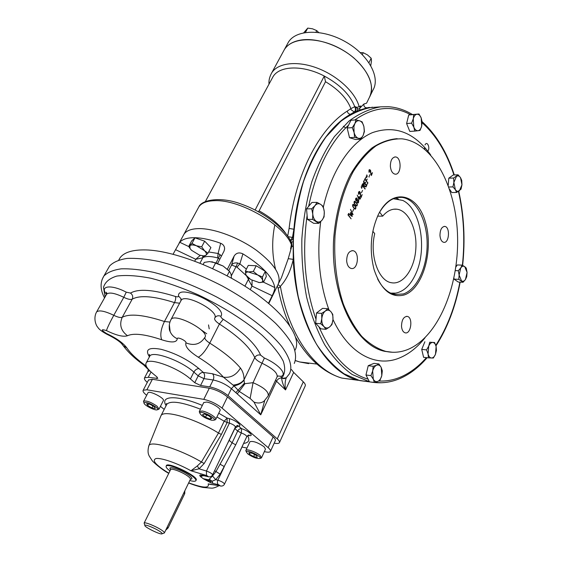 <?xml version="1.0" encoding="UTF-8"?>
<svg xmlns="http://www.w3.org/2000/svg" width="562" height="562" viewBox="0 0 562 562"><rect width="100%" height="100%" fill="white"/><g stroke="black" fill="none" stroke-linecap="round" stroke-linejoin="round"><path stroke-width="0.84" d="M356.118 202.805L354.762 201.674C354.193 203.212 354.833 204.533 356.673 205.636C357.306 204.982 357.123 204.041 356.118 202.805M356.673 205.636L355.964 205.643M358.387 200.395L357.804 200.023C356.828 200.866 356.884 201.751 357.973 202.678L358.387 200.395M356.779 198.66L356.35 198.351C355.577 199.053 355.627 199.749 356.505 200.451L356.779 198.66M357.095 199.636L357.65 200.023L357.025 200.03M372.648 107.18C361.752 109.014 351.088 113.77 340.663 121.441L326.086 136.826C317.172 149.632 309.62 164.61 303.438 181.758C298.225 199.854 294.888 218.85 293.42 238.738C293.097 258.703 294.706 278.014 298.246 296.673C302.82 314.523 308.931 330.414 316.568 344.344C324.899 356.863 334.088 366.691 344.127 373.828L359.673 380.579L371.32 382.104M407.963 349.431C400.72 352.374 393.351 353.034 385.869 351.412C377.383 348.798 369.332 343.761 361.717 336.308C354.524 327.513 348.384 316.708 343.291 303.894C336.49 283.009 333.737 260.227 335.022 235.541C337.446 211.045 343.537 189.696 353.28 171.501C360.165 160.641 367.773 152.07 376.097 145.804C384.64 140.971 393.245 138.652 401.914 138.828C433.4 142.305 456.695 187.729 457.594 237.459C458.733 287.21 438.002 336.926 407.963 349.431M401.514 326.389C401.682 319.911 403.607 316.582 407.295 316.392C413.309 317.411 411.019 334.671 405.111 332.809C403.073 332.114 401.879 329.971 401.514 326.389M346.67 261.084C346.761 254.417 348.833 250.954 352.894 250.687C359.919 251.516 358.17 270.231 351.229 268.467C348.679 267.716 347.161 265.257 346.67 261.084M390.372 166.408C390.386 160.563 392.058 157.402 395.388 156.939C401.802 157.009 401.535 175.133 395.149 174.171C392.494 173.581 390.906 170.996 390.372 166.408M439.969 235.555C440.053 229.816 441.648 226.767 444.753 226.409C450.331 226.802 449.284 243.529 443.755 242.327C441.62 241.744 440.362 239.482 439.969 235.555M347.941 214.867L348.117 214.494L351.11 218.829L347.941 214.867M371.419 174.796L372.437 172.632L371.426 175.534L369.705 169.872L369.065 172.386C368.728 169.605 369.234 168.944 370.583 170.405L371.138 174.81M368.925 176.847L369.993 174.571L368.925 176.847M366.817 177.599L366.248 176.004L366.817 177.599M367.351 176.454L366.789 174.859L367.351 176.454M364.766 179.138L365.981 177.297L365.145 179.06L366.199 180.465L367.197 179.102L366.417 180.753L367.829 183.212L364.766 179.138M366.452 185.369L367.288 183.591L366.494 186.008L363.438 181.969L364.45 179.826L363.832 181.898L364.864 183.268L365.384 182.165L365.602 182.453L365.082 183.556L366.452 185.369L366.017 185.383M361.991 185.024C363.207 182.643 363.986 182.952 364.317 185.938L366.234 186.549L366.045 186.956L364.141 186.366L363.881 186.928L365.061 189.064L361.991 185.024M361.738 188.396L361.162 186.802L361.738 188.396M362.279 187.237L361.71 185.65L362.279 187.237M361.464 192.731L362.553 190.42L361.464 192.731M361.113 196.777L362.153 194.564L361.12 197.522L359.364 191.86L358.704 194.41C358.212 192.738 358.458 191.733 359.455 191.403L360.256 192.373L360.825 196.784M359.617 197.431L359.982 196.651L360.221 196.953L359.849 197.74L360.558 198.66L360.382 199.039L359.673 198.112L358.956 199.643L357.242 195.07L358.9 198.962L359.434 197.81L358.942 196.567L359.617 197.431M356.821 200.81C354.067 200.943 356.744 195.211 357.341 199.714L358.675 200.248C358.654 203.662 358.036 203.851 356.821 200.81M356.294 202.432C357.544 204.048 357.678 205.27 356.687 206.092C354.032 203.943 353.4 202.306 354.791 201.189L356.294 202.432L355.816 202.439M354.833 205.537C356.097 207.153 356.224 208.376 355.226 209.197C352.564 207.048 351.931 205.411 353.336 204.294L354.833 205.537L354.355 205.544M352.655 211.502L353.758 209.141L352.655 211.502M352.423 214.024L350.512 209.394L353.098 214.607L350.864 213.356L352.318 216.279L348.405 213.855L348.58 213.469L351.636 215.66L350.33 213.061L350.54 212.605L352.423 214.024L351.763 214.024M404.219 294.966C390.941 298.289 380.888 289.802 374.06 269.493C369.248 250.308 370.625 232.134 378.177 214.958C391.314 187.364 417.095 192.794 425.265 221.569C434.04 249.661 423.165 288.805 404.219 294.966M379.448 212.492C385.89 201.716 393.379 196.679 401.928 197.388C415.971 198.962 426.937 219.756 427.141 243.213C427.471 266.655 417.13 289.367 403.354 293.968L394.594 294.495C387.836 292.95 382.16 287.737 377.566 278.857M353.098 214.607L352.571 214.614M350.864 213.356L350.477 213.356M350.934 215.155L351.355 216.005M352.318 216.279L351.735 216.279M351.51 213.834L351.117 213.04M350.337 213.068L350.716 213.356M350.772 215.576L350.351 214.733M354.657 205.903L353.308 204.786C352.732 206.317 353.365 207.638 355.212 208.741C355.851 208.088 355.669 207.146 354.657 205.903M355.212 208.741L354.503 208.748M352.887 204.442L353.329 204.786L352.662 204.793M354.348 201.337L354.784 201.681M359.849 197.74L359.385 197.747M360.558 198.66L360.094 198.667M358.928 197.157L359.104 196.777M359.343 197.079L359.167 197.459M360.087 197.227L359.975 196.658M363.783 184.132L362.378 184.947L363.663 186.64L363.783 184.132M363.881 186.928L363.445 186.942M365.23 188.706L364.794 188.713M362.378 184.947L362.019 184.961M363.663 186.64L363.228 186.654M363.916 186.092L365.335 186.739M361.949 186.071L361.675 185.713M365.785 185.067L365.953 184.708M365.145 179.06L364.794 179.074M366.199 180.465L365.771 180.472M366.417 180.753L365.988 180.767M367.998 182.854L367.569 182.861M369.705 169.872L369.115 169.9M370.99 174.002L371.187 173.574M146.682 403.72L150.005 404.324L154.318 406.748L155.288 408.546L151.972 407.928L147.68 405.532L146.682 403.72M148.452 404.043L147.68 405.532M152.969 405.989L151.972 407.928M158.308 409.459L159.011 409.108L157.079 406.221C150.946 402.083 146.457 400.404 143.605 401.177L143.781 402.294M155.864 407.029C149.921 403.116 145.958 401.732 143.984 402.877C143.507 404.977 155.372 411.082 157.332 409.747C158.02 409.312 157.536 408.405 155.864 407.029M159.081 408.974L163.338 400.671C165.397 398.528 149.288 390.204 148.003 392.754L147.925 392.894M208.895 415.873L211.923 418.409L210.223 419.076L205.53 417.229L202.503 414.707L204.168 414.018L208.895 415.873M206.633 414.988L205.53 417.229M210.947 417.594L210.223 419.076M214.199 419.947L215.696 419.477C217.255 417.875 207.708 411.841 202.257 411.012L199.391 411.335L199.629 412.641M211.614 420.236L213.925 420.193C217.508 418.542 199.721 409.663 199.819 413.154C201.393 416.035 205.327 418.395 211.614 420.236M215.773 419.315L220.044 410.534C221.632 408.876 212.141 402.828 206.69 402.048L203.725 402.582M257.255 457.335L253.61 456.562L249.437 454.215L248.882 452.621L252.535 453.379L256.729 455.747L257.255 457.335M254.558 454.517L253.61 456.562M250.062 452.867L249.437 454.215M260.824 458.156L261.527 457.777L260.065 455.389C256.3 452.059 246.592 448.588 245.917 450.303L246.142 451.405M247.765 453.864C252.668 457.236 256.708 458.775 259.883 458.473C263.037 456.934 246.177 448.862 246.367 452.003L247.765 453.864M261.583 457.651L265.489 449.15L264.056 446.72C257.832 442.484 253.125 440.812 249.942 441.704L249.879 441.837M208.523 324.913L209.219 328.882M250.238 289.634L252.001 286.093L248.327 279.462L248.629 278.05M249.38 278.633L248.327 279.462L244.948 286.184M237.642 263.023L239.869 263.859L236.981 267.154L235.998 266.718L237.642 263.023C234.797 262.602 232.773 263.269 231.565 265.039L234.15 256.019C236.272 252.844 239.194 252.127 242.917 253.869C262.229 265.903 272.858 277.136 274.804 287.561C274.748 289.599 273.87 292.31 272.177 295.703L252.001 286.093L252.092 280.312M272.177 295.703L268.488 303.255M231.347 275.816L235.998 266.718L231.565 265.039L228.762 270.498M219.875 259.103L217.592 257.916L218.119 253.497L220.093 254.663L216.18 262.777M221.4 256.181L220.093 254.663M200.304 255.38L195.724 259.272L175.569 249.668L179.763 242.278C182.517 239.152 187.546 237.628 194.866 237.712C202.306 237.888 210.905 239.742 220.662 243.269C223.283 244.372 224.603 246.261 224.617 248.938L223.999 251.186L217.677 263.325M234.15 256.019L227.385 269.156M203.725 256.012L202.819 257.775L202.763 255.893M199.974 263.164L202.819 257.775L195.724 259.272L194.733 261.133M175.569 249.668L173.089 254.235M199.763 228.608C191.846 228.601 186.598 230.441 184.02 234.136L183.212 235.618L184.02 234.136C186.598 230.441 191.846 228.601 199.763 228.608C215.302 228.713 239.391 237.923 256.785 250.554C274.867 264.533 281.955 275.865 278.05 284.534C281.955 275.865 274.867 264.533 256.785 250.554C239.391 237.923 215.302 228.713 199.763 228.608M294.945 350.302C302.159 338.591 286.093 314.277 252.528 291.186C219.068 268.095 173.405 250.631 145.895 249.921C132.758 249.64 124.146 252.261 120.064 257.782L118.751 260.037M200.852 329.641L206.725 333.765M169.97 470.914C166.928 468.645 165.671 467.05 166.19 466.123C167.251 463.524 184.779 470.261 192.401 476.253C195.176 478.388 196.314 479.892 195.808 480.749C195.169 481.515 193.166 481.437 189.801 480.531M144.336 523.721L144.153 523.025C144.666 521.712 156.454 526.531 161.828 530.268C163.802 531.617 164.652 532.509 164.385 532.931L163.992 533.106M159.924 531.49C161.68 532.685 162.397 533.45 162.074 533.781C160.978 535.235 143.682 526.763 144.877 525.365C145.066 524.114 155.267 528.259 159.924 531.49M165.692 530.24L168.122 527.915L184.729 493.626L184.842 490.752M229.212 271.003L223.114 266.037L215.675 262.861L209.521 261.59L204.259 262.384L203.163 264.463M231.509 278.204L231.024 274.101L229.458 271.263L223.114 266.037L211.825 261.716M229.458 271.263L227.125 275.809M215.675 262.861L212.668 268.629M202.278 475.319L200.529 474.939C199.257 475.08 199.566 475.895 201.456 477.377C200.585 476.562 201.224 476.028 203.388 475.761L203.212 475.536M200.529 474.939L207.968 476.667L202.243 475.185M209.443 479.224L211.993 481.269L210.286 481.248L208.671 479.815L212.499 475.993L215.752 479.674L217.88 480.18L224.308 466.593L220.051 464.198L232.12 442.793L235.696 444.851L220.156 474.124L215.752 479.674L211.993 481.269L212.956 483.39L210.617 482.66L203.142 478.669L200.999 476.836L200.978 475.916L201.821 475.382L201.21 475.241M166.324 465.989C165.909 460.524 200.529 477.321 195.941 480.348M211.733 484.606L208.193 483.889C209.584 488.469 203.079 488.111 188.684 482.828M203.964 475.712L203.388 475.761M248.383 435.241L249.296 435.627C254.453 436.288 248.2 430.597 241.59 428.673C239.988 428.518 238.688 429.312 237.698 431.047L232.12 442.793L229.198 440.369L227.687 443.193M224.519 484.058L246.753 436.716C246.599 435.543 244.786 434.293 241.309 432.972L241.59 428.673L238.485 426.024L234.691 428.497M210.617 482.66L210.286 481.248L203.142 478.669L208.671 479.815M212.499 475.993L215.878 471.722L220.051 464.198M197.318 465.933L201.456 461.985L218.485 433.021L221.372 434.461L204.175 463.51L199.081 468.806L197.318 465.933L190.961 470.766L206.5 475.508C207.898 476.105 208.284 476.428 207.666 476.478M208.678 476.829L207.968 476.667C210.026 477.229 211.558 476.639 212.577 474.904C212.225 473.724 210.188 472.431 206.444 471.033L199.081 468.806L190.961 470.766C177.508 463.271 161.308 457.651 156.039 458.536C151.529 460.264 155.793 465.153 168.839 473.204M204.175 463.51L201.456 461.985C179.594 449.066 151.136 440.348 148.937 445.511L148.628 446.333M160.599 416.597L161.034 415.599C163.956 409.41 195.625 418.753 218.485 433.021L224.196 421.205L216.904 416.983M218.737 413.218L227.097 418.051L224.196 421.205L227.125 422.498L227.097 418.051L229.415 418.662L229.444 423.116L206.444 471.033L206.5 475.508M203.592 475.508L201.224 475.241M264.351 451.63L265.468 451.855C268.179 452.396 269.823 452.262 270.392 451.462C270.849 450.633 270.111 449.375 268.186 447.689L222.053 408.089C216.482 403.734 210.385 400.825 203.774 399.364L146.886 389.789L143.177 390.246C142.608 391.229 143.633 392.796 146.246 394.938L146.675 395.29M160.423 406.347L164.202 409.389M242.046 447.057L246.964 448.062M239.124 452.965L238.71 454.166M270.491 451.258L275.289 440.756C275.752 439.891 275.029 438.606 273.125 436.906L227.491 396.913C221.969 392.522 215.906 389.628 209.296 388.23L152.386 379.28L148.53 380.038M286.269 377.769L281.688 378.528C282.005 381.584 283.283 385.384 285.531 389.923L275.513 380.284M286.29 377.748C285.025 380.945 284.772 385.005 285.531 389.923L293.645 372.381L291.432 369.529M286.423 377.629L284.056 378.711L281.443 378.022C279.363 377.973 277.698 379.069 276.441 381.317L260.754 414.826L237.178 393.85L239.236 391.391L233.989 385.862C238.478 385.033 241.822 383.094 244.02 380.053L244.449 383.179L244.983 383.663L253.055 382.68C263.992 387.443 269.029 391.869 268.165 395.964L264.175 401.001M281.688 378.528L281.66 378.233C285.06 373.941 285.58 368.236 283.22 361.106C279.082 353.266 272.036 344.632 262.089 335.198C245.306 320.804 222.503 306.36 197.873 294.685C181.393 287.533 165.776 282.068 151.002 278.274C137.261 275.619 125.881 274.874 116.868 276.061C109.492 278.295 105.038 282.068 103.499 287.393L105.108 296.891M146.078 365.722L145.972 365.904C136.959 359.469 130.588 353.477 126.857 347.92L123.296 345.813C128.305 352.557 135.463 359.188 144.771 365.714L145.972 365.904L147.602 368.841L143.689 364.942M274.193 443.137L274.411 443.186C277.15 443.699 278.815 443.537 279.405 442.701C279.862 441.844 279.152 440.573 277.27 438.887L228.01 395.613C222.468 391.201 216.377 388.293 209.738 386.895L213.16 379.996C219.798 381.359 225.868 384.253 231.382 388.686L233.989 385.862L223.43 377.158C230.582 378.121 236.251 375.093 240.452 368.068C242.854 371.292 244.063 375.17 244.077 379.694L244.02 380.053M233.23 385.082C238.112 384.563 241.73 382.764 244.077 379.694L254.748 357.601C255.773 359.575 258.288 361.499 262.285 363.361C272.907 368.581 277.839 373.098 277.094 376.912L268.355 395.564M264.126 401.043L263.578 401.458C260.845 403.256 257.649 403.467 253.982 402.083L250.118 398.43L253.055 382.68L264.386 358.036C278.359 364.028 287.589 374.369 281.119 376.322L277.797 375.985M250.118 398.43L239.236 391.391L244.983 383.663M253.982 402.083L260.754 414.826L264.737 400.474M237.178 393.85L235.836 392.655L244.449 383.179M147.293 382.399C144.891 380.334 143.977 378.809 144.553 377.833L148.249 377.306L157.781 378.416L156.819 376.842L152.435 373.196C146.991 368.574 144.919 365.131 146.218 362.862L149.773 356.16C152.499 350.351 181.336 360.656 193.876 372.093C195.26 369.761 196.967 368.609 199.004 368.644C187.898 359.596 175.288 353.161 161.182 349.325C148.67 347.014 144.757 349.508 149.429 356.807M146.218 362.862C148.888 357.172 177.782 367.576 190.406 378.943L194.768 382.701L200.564 385.462L203.985 378.626C205.011 376.133 204.786 374.067 203.318 372.437L199.004 368.644M277.27 438.887L303.297 381.823C305.075 383.6 305.7 384.991 305.173 386.01L279.497 442.491M209.738 386.895L200.564 385.462M303.297 381.823L293.645 372.381M108.129 268.559L109.597 265.981C113.264 262.187 119.074 259.665 127.04 258.429C136.159 258.007 146.942 259.061 159.383 261.59C179.454 266.606 200.437 274.748 222.341 286.016C243.796 297.839 261.562 310.287 275.647 323.354C283.81 331.713 289.767 339.469 293.526 346.613C295.963 353.252 296.209 358.858 294.256 363.438M455.368 189.675L453.871 182.453L453.639 178.035L458.072 174.817L460.496 177.606L461.964 184.779L459.414 190.799C457.96 191.775 456.611 191.403 455.368 189.675L452.916 186.9L453.871 182.453L456.456 176.405C457.918 175.449 459.266 175.85 460.496 177.606L461.732 180.409L461.964 184.779L461.016 189.176L456.625 192.45L455.368 189.675M453.639 178.035L448.792 178.175L453.232 174.972L458.072 174.817M456.625 192.45L451.792 192.541L449.621 189.324M452.916 186.9L448.82 186.991M448.209 185.298L448.792 178.175M459.126 275.071L460.756 267.941L462.041 265.123L464.739 266.648L466.249 268.123L467.078 272.415L465.469 279.483C464.226 281.246 462.905 281.702 461.5 280.845L459.126 275.071L458.29 270.729L460.756 267.941C462.013 266.191 463.341 265.756 464.739 266.648L467.078 272.415L466.734 276.652L465.469 279.483L463.032 282.272L458.789 279.349L459.126 275.071M462.041 265.123L457.264 264.948L455.859 267.034M463.032 282.272L458.262 282.04L454.005 279.124L453.948 278.092M458.789 279.349L454.005 279.124M458.29 270.729L455.318 270.61M428.729 346.115C429.797 343.656 431.145 342.427 432.761 342.427L434.63 342.525L436.119 346.529L436.435 350.414L435.487 354.285C434.433 356.73 433.105 357.973 431.483 358.008C429.874 357.846 428.743 356.491 428.082 353.941L428.729 346.115L429.705 342.223L432.761 342.427C434.363 342.63 435.48 344 436.119 346.529L435.487 354.285L433.351 358.043L428.42 357.846L428.082 353.941L426.572 349.901L428.729 346.115M434.63 342.525L429.705 342.223M428.42 357.846L423.586 357.327L421.725 349.409L424.865 341.759M426.572 349.901L421.725 349.409M376.659 365.188C378.535 364.534 380.053 365.3 381.219 367.478L382.315 370.843L381.809 375.528L380.095 380.067L377.875 381.366C376.006 382.062 374.482 381.324 373.287 379.153L372.669 371.025C373.47 368.005 374.805 366.059 376.659 365.188L378.9 363.951L381.219 367.478L381.809 375.528C381.029 378.514 379.715 380.46 377.875 381.366L374.418 382.511L373.287 379.153L370.934 375.62L372.669 371.025L373.196 366.291L376.659 365.188M427.127 357.706C419.119 367.049 410.267 373.899 400.58 378.261C392.121 382.005 383.403 383.417 374.433 382.511L369.459 381.858L365.967 374.994L368.229 365.7L373.941 363.375L378.9 363.951M370.934 375.62L365.967 374.994M373.196 366.291L368.229 365.7M330.842 311.615C332.465 313.554 333.175 316.195 332.964 319.539L331.924 324.59L329.564 327.007L325.946 329.318L323.979 326.599C322.321 324.674 321.597 322.019 321.808 318.619C322.167 315.24 323.319 312.739 325.265 311.109C327.267 309.697 329.128 309.866 330.842 311.615L332.767 314.376L332.964 319.539C332.62 322.869 331.482 325.356 329.564 327.007C327.583 328.447 325.721 328.313 323.979 326.599L320.754 323.747L321.808 318.619L321.612 313.392L325.265 311.109L327.66 308.742L330.842 311.615M325.946 329.318L320.867 328.84L315.661 323.291L316.518 312.985L322.574 308.355L327.66 308.742M320.754 323.747L315.661 323.291M321.612 313.392L316.518 312.985M363.2 135.323C361.928 137.774 360.298 138.751 358.303 138.259L354.622 137.36L354.081 132.463L352.276 127.637L354.805 123.696C356.104 121.237 357.755 120.282 359.75 120.83C361.717 121.596 363.108 123.542 363.916 126.654L364.253 131.206L363.2 135.323L360.706 139.228L358.303 138.259C356.322 137.535 354.917 135.604 354.081 132.463L353.898 126.562L356.076 119.875L359.75 120.83L362.146 121.87L363.916 126.654L364.436 131.508L363.2 135.323M354.622 137.36L349.515 137.69L347.154 128.003L350.962 120.268L356.076 119.875M352.276 127.637L347.154 128.003M360.706 139.228L355.606 139.545L349.515 137.69M418.037 130.714C416.309 130.834 414.904 129.632 413.808 127.103L411.595 123.169L413.267 118.814L413.723 114.564L416.976 114.227C418.704 114.149 420.109 115.372 421.177 117.901L421.697 126.106C420.966 128.846 419.744 130.384 418.037 130.714L414.791 131.101L413.808 127.103L413.267 118.814C414.025 116.053 415.255 114.522 416.976 114.227L418.999 113.981L421.177 117.901L422.132 121.898L421.697 126.106L420.046 130.412L418.037 130.714M411.595 123.169L406.607 123.528L408.729 114.957L418.999 113.981M413.723 114.564L408.729 114.957M414.791 131.101L409.81 131.431L406.607 123.528M324.274 211.684C324.485 215.098 323.754 217.908 322.075 220.114L318.809 223.346L312.591 219.37L312.774 214.101C312.563 210.638 313.308 207.8 315.015 205.594C316.813 203.592 318.738 203.205 320.776 204.435C322.757 205.882 323.923 208.298 324.274 211.684L324.077 216.89L322.075 220.114C320.312 222.13 318.401 222.552 316.343 221.365C314.334 219.96 313.146 217.536 312.774 214.101L311.699 208.825L315.015 205.594L317.059 202.39L320.776 204.435L323.22 206.479L324.274 211.684M318.809 223.346L313.666 223.318L307.442 219.356L306.543 208.86L311.91 202.453L317.059 202.39M312.591 219.37L307.442 219.356M311.699 208.825L306.543 208.86M191.031 249.802L188.692 246.437L191.986 243.409L196.468 245.784L201.702 246.795L204.484 250.68L207.975 253.174L205.889 255.317L203.774 255.928L199.391 255.085L191.48 250.273L189.914 248.256L189.963 245.608C191.143 244.681 193.314 244.744 196.468 245.784L204.484 250.68C206.444 252.76 206.914 254.305 205.889 255.317L204.54 256.089L202.538 255.858M207.975 253.174L210.919 247.589L204.687 241.189L201.702 246.795M188.692 246.437L191.67 240.894L194.986 237.831L204.687 241.189M191.986 243.409L194.986 237.831M247.02 276.532L245.706 274.284C245.404 272.647 246.514 271.846 249.029 271.903L253.35 271.404L257.565 274.895L262.468 276.996L262.665 280.248L263.543 282.103L259.244 282.56L250.821 279.588L246.128 275.31L245.706 274.284L245.432 271.017L257.565 274.895C260.501 276.757 262.201 278.541 262.665 280.248C262.897 281.66 262.04 282.433 260.087 282.567L258.632 282.503M245.432 271.017L248.285 265.39L256.195 265.735L265.285 271.32L266.332 276.469L263.543 282.103M253.35 271.404L256.195 265.735M262.468 276.996L265.285 271.32M318.64 32.477L316.764 30.636L312.549 28.817L307.758 28.1L303.747 32.765M316.764 30.636L315.935 32.196M307.758 28.1L305.405 32.477M370.772 65.606L371.489 60.907L371.187 58.23L367.492 54.914L363.235 52.709L360.263 52.596M371.187 58.23L368.967 62.698M363.235 52.709L362.293 54.577M372.662 382.301L357.299 380.123C324.667 371.271 295.57 321.267 293.259 259.356L293.167 241.428L291.552 242.327L290.723 241.049M357.221 110.939L354.229 111.979C355.634 110.707 355.809 108.958 354.741 106.738L357.228 107.328L356.427 107.539L357.327 108.48L357.221 110.939L367.014 107.834L380.432 106.857M287.695 236.047L289.093 228.432L293.891 229.24L292.486 237.438L293.329 237.557L293.891 229.24C298.169 176.054 322.159 129.871 350.639 114.219L355.128 111.88C356.069 110.588 356.083 108.831 355.163 106.604M290.406 240.473C291.903 240.403 292.872 239.426 293.329 237.557L293.167 241.428M424.998 144.961C427.436 139.769 430.878 149.815 427.204 151.354M424.753 149.155L424.535 147.174M343.368 126.246L345.616 127.974M272.057 78.497L273.041 76.692C279.469 65.564 303.087 64.848 324.281 76.046C340.08 84.644 350.231 94.88 354.741 106.738L350.899 108.628L351.046 109.674L354.229 111.979L350.639 114.219C348.805 114.17 347.681 113.124 347.274 111.086L350.899 108.628C347.098 98.547 338.633 89.569 325.517 81.701L324.281 76.046L255.127 210.005M325.517 81.701L259.117 210.841L258.246 211.649M281.527 277.445L288.236 258.668L293.259 259.356C290.687 270.8 286.395 279.792 280.382 286.318C279.307 287.955 278.506 288.362 277.979 287.526L277.979 287.519C280.621 301.302 284.512 313.961 289.648 325.51M369.389 107.391L367.014 107.834C364.717 107.686 363.677 106.415 363.895 104.012L366.572 103.19M289.093 228.432C295.394 174.353 319.188 128.705 347.274 111.086M290.392 240.452L292.486 237.438L288.137 236.679M278 284.646L280.382 286.318C288.798 334.959 314.32 370.253 341.886 378.086C323.775 372.662 308.405 359.181 295.781 337.65M288.236 258.668L291.566 246.971L292.036 246.107L293.048 246.718M292.036 246.107L291.552 242.327M357.327 108.48L358.654 109.204L359.518 108.48L360.094 109.815M359.518 108.48L363.895 104.012M198.007 208.411L198.857 206.851C201.554 202.931 206.858 200.873 214.782 200.676C239.89 199.362 284.562 225.25 291.39 244.674L291.095 241.815M357.228 107.328L359.139 106.682C355.521 92.582 337.931 75.996 317.671 68.255C297.41 60.45 278.028 62.74 271.727 72.842C268.39 79.017 268.98 82.698 268.994 84.152M301.19 40C293.287 41.279 287.695 44.447 284.421 49.505L283.332 51.5L284.421 49.505C292.05 36.832 318.717 36.319 341.605 49.435C364.583 62.382 376.891 84.862 369.389 97.409C374.742 85.796 369.641 72.709 354.088 58.16C338.998 45.199 316.694 37.619 301.19 40M359.877 107.658L360.727 105.916L359.139 106.682M291.566 246.971L290.582 248.966L291.39 244.674M274.825 224.849C271.776 239.862 272.008 254.6 275.513 269.05M287.33 44.159L288.418 42.15C296.111 29.357 322.743 28.711 345.532 41.799C368.412 54.718 380.586 77.282 373.035 89.948L370.288 95.575M379.631 212.162L382.673 216.152C387.049 210.968 391.784 208.65 396.891 209.197C408.665 210.581 417.369 229.788 415.782 249.458C414.398 269.156 403.038 285.117 391.342 282.714C378.437 280.93 369.396 255.267 374.721 233.659L372.838 231.256M393.351 198.723L402.673 200.409C420.446 208.418 427.366 248.292 416.077 273.146C410.941 284.772 404.141 291.432 395.676 293.139L390.604 293.118M395.444 293.195L392.726 293.982M395.536 197.943L398.332 198.913M382.673 216.152L377.615 216.152M424.991 337.818C417.496 347.218 409.15 353.87 399.947 357.769C376.519 367.913 349.072 354.383 332.971 319.462M328.946 309.795C319.314 282.974 316.568 253.581 320.712 221.611M323.375 206.992C331.749 169.822 351.088 141.659 372.346 132.674C394.875 124.862 414.327 132.295 430.696 154.957M426.425 357.629C418.76 366.326 410.379 372.704 401.282 376.758C393.927 379.989 386.389 381.401 378.662 380.994M368.082 379.153C348.131 373.196 331.756 355.739 318.942 326.789M315.999 319.223C304.941 287.498 301.977 252.914 307.105 215.464M308.664 206.324C316.174 170.089 329.48 143.022 348.573 125.122M354.805 119.973C373.962 106.675 392.592 104.932 410.703 114.739M422.132 122.741C436.007 135.189 446.607 152.59 453.934 174.951M458.444 191.277C463.776 215.239 465.09 239.911 462.378 265.285M459.892 282.117C455.29 306.501 447.254 327.569 435.789 345.314M412.466 114.55C404.844 109.913 396.807 107.3 388.356 106.71L380.727 106.829C369.894 108.67 359.294 113.44 348.925 121.132L334.418 136.58C325.546 149.429 318.022 164.469 311.861 181.695C306.669 199.868 303.332 218.941 301.857 238.913C301.52 258.956 303.108 278.345 306.613 297.087C311.151 315.008 317.214 330.962 324.801 344.942C333.076 357.502 342.202 367.358 352.184 374.517L369.382 381.696L359.673 380.579M371.988 382.195L381.556 382.764M390.955 352.184L384.78 351.341C355.184 345.546 330.287 295.282 333.652 238.885C335.57 214.817 341.099 193.525 350.217 175.007C356.701 163.844 363.951 154.824 371.967 147.954C380.235 142.453 388.644 139.362 397.193 138.674M274.804 287.561L263.402 282.131M246.388 269.135L239.869 263.859L242.917 253.869M220.662 243.269L218.119 253.497L208.621 251.938M248.172 278.731L246.599 276.09M246.191 275.549L236.981 267.154M188.762 246.57L179.763 242.278M217.592 257.916C211.305 256.223 206.563 256.047 203.374 257.382M170.56 469.72L170.63 469.579C166.282 464.907 182.144 469.874 189.331 475.508C192.373 477.918 192.745 479.147 190.448 479.203L190.911 478.986L190.469 479.105M144.153 523.025L170.63 469.579C171.347 467.858 182.98 472.34 188.08 476.323C189.949 477.749 190.722 478.754 190.385 479.33L164.434 532.832M167.146 527.247L168.122 527.915M183.781 492.937L184.729 493.626M212.956 483.39L218.365 484.704C219.707 485.224 220.171 485.561 219.77 485.716L208.193 483.889M229.191 440.369L234.804 428.588L237.803 431.138L241.309 432.972L235.696 444.851M229.415 418.662C235.71 420.193 243.093 426.221 238.485 426.024L237.023 425.589M220.156 474.124L214.586 470.689M221.372 434.461L227.125 422.498L229.444 423.116C233.139 424.415 235.113 425.736 235.373 427.071L212.605 474.841M249.296 435.627L247.828 435.494M200.451 409.185C181.962 402.055 170.757 400.404 166.837 404.24L166.478 404.949M239.005 453.534L244.54 441.423M202.32 405.42C176.988 394.798 159.496 395.522 166.113 405.659M243.753 443.425C248.79 442.701 250.083 440.102 247.631 435.627M218.365 484.704C217.283 483.622 217.122 482.119 217.88 480.18C221.737 481.472 223.936 482.786 224.491 484.114C223.669 485.73 222.243 486.341 220.199 485.94L221.084 486.088M219.77 485.716L209.366 484.226M146.886 389.789L152.386 379.28M203.774 399.364L209.296 388.23M222.053 408.089L227.491 396.913M268.186 447.689L273.125 436.906M102.003 279.743L103.851 276.061C107.461 272.38 113.229 269.978 121.16 268.847C130.258 268.538 141.041 269.697 153.503 272.317C173.609 277.473 194.677 285.7 216.7 297.01C245.053 312.324 268.889 330.66 281.604 346.347C290.069 357.959 292.697 367.098 289.472 373.751L286.142 377.896M126.857 347.92C123.176 342.961 116.376 338.148 106.457 333.484L106.773 334.193C115.884 338.619 121.385 342.49 123.296 345.813L121.308 343.263M96.425 312.282L96.643 311.889C93.004 318.148 96.053 325.686 97.781 327.246C98.87 329.213 101.87 331.524 106.773 334.193L107.377 334.46M106.457 333.484C100.858 329.859 100.851 328.896 106.436 330.597C107.44 327.541 109.885 322.447 113.777 315.303L123.78 297.305C127.757 299.244 130.567 299.862 132.218 299.16C139.889 294.952 153.981 296.097 174.487 302.602L179.629 303.206M106.436 294.537L96.643 311.889C99.13 309.894 104.841 311.032 113.777 315.303C117.788 317.256 120.605 317.916 122.228 317.277C129.773 313.385 143.844 314.797 164.441 321.506L174.487 302.602C175.667 300.108 175.976 298.064 175.414 296.469C177.395 297.059 178.428 296.933 178.526 296.076C176.995 282.384 227.926 306.662 220.929 316.294C218.344 315.233 216.293 315.788 214.789 317.944M106.436 330.597C116.362 335.43 123.38 337.144 127.483 335.732C120.865 330.779 119.116 324.632 122.228 317.277L132.218 299.16C133.229 296.757 132.653 294.727 130.475 293.076C138.589 288.468 153.566 289.599 175.414 296.469M127.483 335.732C133.7 332.88 145.115 334.228 161.73 339.771C159.924 335.233 160.83 329.149 164.441 321.506L169.921 322.082M161.73 339.771C171.579 342.946 176.763 342.609 177.276 338.76C173.946 337.228 171.579 334.875 170.167 331.692L169.345 324.752M177.276 338.76C176.988 336.287 187.069 341.099 185.903 342.876C194.08 346.108 200.423 344.246 204.933 337.291C209.893 331.018 174.691 312.486 171.024 319.49C168.993 323.438 168.705 327.505 170.167 331.692C170.174 331.025 168.972 331.489 169.331 324.92M170.771 319.975L181.14 300.354C184.996 293.006 219.847 311.453 214.712 318.085C214.178 319.609 215.745 321.59 219.412 324.021C238.569 336.427 250.343 347.618 254.748 357.601C256.11 355.36 258.063 354.538 260.62 355.142L264.386 358.036M185.903 342.876C184.884 346.487 189.015 351.264 198.295 357.214C201.898 355.261 205.713 350.562 209.752 343.115C206.043 340.691 204.435 338.753 204.933 337.291M260.62 355.142C256.075 344.485 243.62 332.528 223.255 319.279L219.412 324.021L209.752 343.115C223.521 351.777 233.757 360.094 240.452 368.068M198.295 357.214C209.45 364.141 217.831 370.787 223.43 377.158L212.499 373.758L203.318 372.437C201.287 372.395 199.58 373.54 198.203 375.866L193.876 372.093L190.406 378.943M281.443 378.022L281.119 376.322M223.255 319.279C221.421 318.057 220.648 317.059 220.929 316.294M180.88 300.839L180.978 298.661L181.196 300.227M178.526 296.076L180.978 298.661L181.161 300.305M130.475 293.076L126.253 292.163L123.78 297.305C114.908 293.069 109.204 292.015 106.654 294.144L106.45 292.268L106.899 293.877M106.52 294.355C99.214 285.77 111.065 284.147 126.253 292.163M147.82 371.63L149.689 370.702M149.478 356.708L149.415 354.418L149.766 356.168M194.768 382.701L198.203 375.866L203.985 378.626L213.16 379.996C214.185 377.474 213.967 375.395 212.499 373.758M235.836 392.655L231.382 388.686L228.01 395.613M156.552 378.598L157.255 377.243M148.249 377.306L151.037 371.988M295.486 360.579L299.672 361.956L308.671 363.635L306.578 362.806M369.136 177.121L368.974 176.756M259.117 210.841C271.369 217.775 280.248 225.32 285.756 233.462M357.783 380.263L341.886 378.086L357.299 380.123M354.762 201.674L354.123 201.681M356.252 198.358L355.69 198.365M356.505 200.451L355.894 200.458M357.973 202.678L357.334 202.685M372.508 382.258L374.18 382.483M422.104 121.666C436.238 134.515 446.966 152.274 454.293 174.937M458.747 191.256C464.05 215.302 465.35 240.016 462.631 265.412M460.173 282.131C455.571 306.662 447.5 327.92 435.957 345.897M385.869 351.412L392.592 352.276M397.847 197.452L401.928 197.388M444.753 226.409L444.149 226.402M395.388 156.939L394.721 156.967M352.894 250.687L351.917 250.666M407.295 316.392L406.481 316.336M157.332 409.747L158.744 409.326M143.984 402.877L143.5 401.479M143.605 401.177L148.003 392.754M213.925 420.193L215.387 419.737M199.819 413.154L199.278 411.693M199.391 411.335L203.809 402.42M259.883 458.473L261.274 458.009M246.367 452.003L245.833 450.612M245.917 450.303L249.942 441.704M224.069 251.038L224.617 248.938M290.737 241.126L290.737 241.126C284.288 227.765 263.325 211.923 241.786 204.266C220.515 196.012 201.533 199.988 198.857 206.851L178.99 243.388M278.05 284.534L268.791 303.515M120.064 257.782L118.793 260.023M195.913 480.545L196.173 479.997M166.19 466.123L166.464 465.582M162.074 533.781L164.343 532.98M144.877 525.365L144.125 523.074M170.679 469.523L170.448 468.884L170.63 469.579M209.478 484.254L211.684 484.599M235.408 426.994C237.164 425.427 237.923 424.963 237.684 425.603L236.988 425.603M248.299 435.269L249.05 435.248C249.289 434.609 248.53 435.079 246.781 436.653M161.034 415.599L166.837 404.24L166.45 403.523L166.464 404.97M237.972 455.403L238.632 454.272M168.755 473.359C161.491 469.495 152.056 461.233 151.895 460.187L149.527 456.52C147.778 453.794 147.588 450.127 148.937 445.511L160.964 415.704M188.607 482.99C194.164 485.118 198.948 486.601 202.952 487.437L211.368 488.146C213.068 488.322 215.583 487.521 218.92 485.744M143.177 390.246L148.649 379.807M104.532 297.909C100.184 289.753 99.952 282.475 103.851 276.061L109.597 265.981M277.769 376.006L277.235 376.624M147.595 368.834L147.623 368.658C148.213 368.496 148.326 369.403 147.946 371.391L144.553 377.833M189.914 248.256L189.478 247.744M203.774 255.928L204.701 256.054M295.472 360.642L299.672 361.956L316.919 364.078M277.249 286.191L277.979 287.519M205.362 201.54L273.041 76.692M366.607 103.113L369.389 97.409M271.727 72.842L288.418 42.15M281.407 277.663L278.717 283.171M395.676 293.139L392.613 293.947M396.891 209.197L393.716 209.219"/></g></svg>
